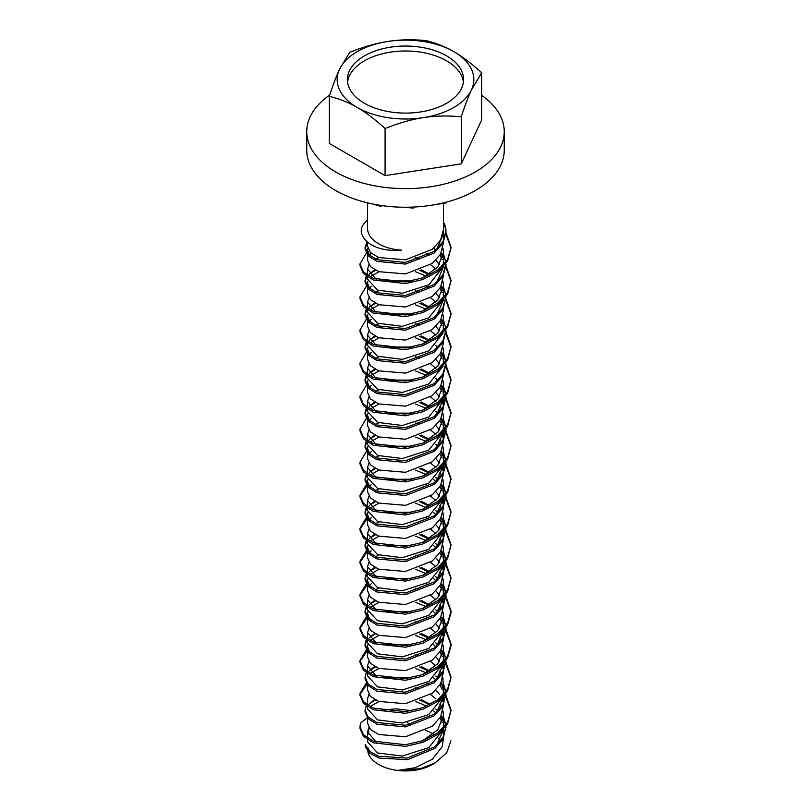 <?xml version="1.0" encoding="UTF-8"?>
<svg xmlns="http://www.w3.org/2000/svg" width="811" height="811" viewBox="0 0 811 811"><rect width="100%" height="100%" fill="white"/><g stroke="black" fill="none" stroke-linecap="round" stroke-linejoin="round"><path stroke-width="1.22" d="M443.455 692.543L444.428 693.638M445.107 694.459L445.857 695.443M445.938 695.544L451.048 710.132L447.601 722.246L437.758 732.85L423.007 740.636L405.581 744.721L373.344 741.183L363.44 734.725L359.952 726.707L360.642 723.057L359.983 727.518M359.952 726.697L359.952 728.349L363.429 736.358L373.313 742.825L405.551 746.373L422.977 742.298L437.737 734.523L447.601 723.919L451.048 710.162M451.038 710.994L445.857 697.085M445.685 696.852L444.428 695.291M443.455 659.485L444.428 660.58M445.107 661.401L445.857 662.374M445.938 662.486L451.048 677.104L447.591 689.218L437.727 699.822L422.957 707.597L405.53 711.663L373.313 708.104L363.419 701.647L359.952 693.638L366.248 683.095M410.133 677.935L383.187 677.935M366.967 684.22L359.983 694.459M359.952 693.638L359.952 695.291L363.419 703.289L373.303 709.757L405.52 713.315L422.947 709.25L437.717 701.474L447.591 690.881L451.048 677.104M451.038 677.935L445.857 664.027M445.685 663.793L444.428 662.232M443.455 626.427L444.428 627.511M445.107 628.343L445.857 629.316M445.938 629.427L451.048 644.046L447.591 656.16L437.717 666.764L422.947 674.539L405.52 678.604L373.303 675.046L363.419 668.578L359.952 660.57L366.248 650.037M366.967 649.51L367.545 649.124M410.133 644.877L383.187 644.867M366.967 651.162L359.983 661.401M359.952 660.57L359.952 662.232L363.44 670.251L373.334 676.709L405.561 680.257L422.977 676.171L437.737 668.406L447.601 657.802L451.048 645.678M451.038 644.867L445.857 630.968M445.685 630.735L444.428 629.174M443.455 593.368L444.428 594.453M445.107 595.284L445.857 596.257M445.938 596.369L451.048 610.967L447.591 623.091L437.737 633.695L422.977 641.471L405.551 645.546L373.334 641.998L363.44 635.54L359.952 627.542L366.248 616.978M366.967 616.451L367.545 616.066M410.133 611.818L383.187 611.808M366.967 618.104L359.983 628.343M359.952 627.511L359.952 629.174L363.429 637.182L373.313 643.64L405.53 647.198L422.957 643.123L437.727 635.358L447.591 624.754L451.048 612.629M451.038 611.808L445.857 597.91M445.685 597.677L444.428 596.105M443.455 560.31L444.428 561.394M445.107 562.226L445.857 563.199M445.938 563.31L451.048 577.919L447.591 590.043L437.727 600.647L422.957 608.422L405.53 612.487L373.313 608.929L363.429 602.472L359.952 594.473L366.248 583.92M366.967 583.393L367.545 583.008M410.133 578.75L383.187 578.75M366.967 585.045L359.983 595.284M359.952 596.115L363.419 604.114L373.303 610.582L405.51 614.14L422.936 610.075L437.717 602.309L447.581 591.706L451.048 577.929M451.038 578.75L445.857 564.851M445.685 564.618L444.428 563.047M443.455 527.251L444.428 528.336M445.107 529.167L445.857 530.141M445.938 530.252L451.048 544.87L447.581 556.995L437.717 567.599L422.936 575.364L405.51 579.429L373.303 575.871L363.419 569.403L359.952 561.405L366.248 550.851M366.967 550.334L367.545 549.949M410.133 545.691L383.187 545.691M366.967 551.987L359.983 562.226M359.952 561.394L359.952 563.047L363.409 571.045L373.283 577.513L405.49 581.082L422.916 577.027L437.697 569.251L447.581 558.657L451.048 544.87M451.038 545.691L445.857 531.793M445.685 531.56L444.428 529.988M443.455 494.183L444.428 495.278M445.107 496.109L445.857 497.082M445.938 497.194L451.048 511.812L447.581 523.947L437.697 534.55L422.916 542.316L405.48 546.371L373.283 542.802L363.409 536.335L359.952 528.336L366.248 517.793M366.967 517.276L367.545 516.891M410.133 512.633L383.187 512.633M366.967 518.928L359.983 529.167M359.952 528.336L359.952 529.988L363.399 537.977L373.263 544.445L405.459 548.033L422.896 543.968L437.687 536.203L447.571 525.609L451.048 511.812M451.038 512.633L445.857 498.735M445.685 498.501L444.428 496.93M443.303 463.476L443.455 461.094L444.428 462.219M445.107 463.051L445.857 464.024M445.938 464.135L451.048 478.764L447.571 490.898L437.687 501.502L422.896 509.257L405.459 513.312L373.263 509.734L363.399 503.266L359.952 495.257L366.248 484.735M366.967 484.218L367.545 483.832M410.133 479.575L383.187 479.575M366.967 485.87L359.983 496.109M359.952 496.91L363.389 504.908L373.242 511.376L405.439 514.975L422.876 510.92L437.676 503.155L447.571 492.561L451.048 478.754M451.038 479.575L445.857 465.676M445.685 465.443L444.428 463.872M443.455 428.066L444.428 429.161M445.107 429.992L445.857 430.965M445.938 431.077L451.048 445.715L447.56 457.85L437.676 468.454L422.876 476.209L405.429 480.264L373.242 476.665L363.389 470.198L359.952 462.189L366.248 451.676M366.967 451.159L367.545 450.774M410.133 446.516L383.187 446.516M359.952 462.219L359.952 463.872L363.409 471.87L373.283 478.328L405.48 481.906L422.906 477.851L437.697 470.076L447.581 459.482L451.048 445.695M451.038 446.516L445.857 432.618M445.685 432.385L444.428 430.813M443.455 395.008L444.428 396.103M445.107 396.934L445.857 397.907M445.938 398.019L451.048 412.627L447.581 424.761L437.697 435.375L422.916 443.141L405.48 447.196L373.283 443.627L363.419 437.159L359.952 429.161L366.248 418.618M366.967 418.101L367.545 417.716M410.133 413.458L383.187 413.458M359.952 429.161L359.952 430.813L363.409 438.812L373.273 445.269L405.47 448.848L422.906 444.793L437.697 437.028L447.581 426.424L451.048 412.627M451.038 413.458L445.857 399.559M445.685 399.326L444.428 397.755M445.938 364.96L451.048 379.568L447.581 391.703L437.697 402.317L422.906 410.082L405.47 414.137L373.283 410.569L363.409 404.101L359.952 396.103L366.248 385.56M366.967 385.043L367.545 384.647M410.133 380.4L383.187 380.4M359.952 396.103L359.952 397.755L363.409 405.743L373.273 412.211L405.459 415.79L422.896 411.735L437.687 403.969L447.581 393.365L451.048 379.568M451.038 380.4L445.857 366.501M445.938 331.892L451.048 346.51L447.581 358.655L437.687 369.258L422.906 377.024L405.459 381.079L373.273 377.5L363.409 371.043L359.952 363.044L366.248 352.501M366.967 351.984L367.545 351.589M410.133 347.341L383.187 347.341M359.952 363.044L359.952 364.697L363.409 372.685L373.263 379.142L405.449 382.741L422.886 378.686L437.687 370.911L447.571 360.307L451.048 346.51M451.038 347.341L445.857 333.443M445.938 298.833L451.048 313.451L447.571 325.596L437.687 336.2L422.896 343.965L405.449 348.02L373.273 344.442L363.409 337.984L359.952 329.986L366.248 319.443M366.967 318.926L367.545 318.53M410.133 314.283L383.187 314.283M359.952 329.986L359.952 331.638L363.409 339.627L373.263 346.084L405.439 349.683L422.876 345.628L437.676 337.863L447.571 327.249L451.048 313.451M451.038 314.283L445.857 300.384M445.938 265.775L451.048 280.393L447.571 292.538L437.676 303.152L422.886 310.907L405.439 314.962L373.263 311.383L363.409 304.916L359.952 296.927L366.248 286.384M366.967 285.867L367.545 285.472M410.133 281.224L383.197 281.224M359.952 296.927L359.952 298.58L363.429 306.599L373.324 313.046L405.561 316.604L422.987 312.529L437.737 304.754L447.591 294.17L451.048 280.393M451.038 281.224L445.857 267.326M445.938 232.716L451.048 247.335L447.591 259.439L437.737 270.043L422.987 277.818L405.561 281.893L373.324 278.345L363.429 271.878L359.952 263.869L366.248 253.326M366.967 252.799L367.545 252.414M359.952 263.869L359.952 265.521L363.429 273.53L373.313 279.988L405.551 283.546L422.977 279.481L437.727 271.695L447.591 261.112L451.048 247.335M451.038 248.166L445.857 234.267M374.611 269.759L369.36 274.169M367.545 276.977L367.545 279.227L377.602 290.166L402.438 293.237L428.867 284.742L442.948 267.154M443.303 265.126L443.455 252.566L437.798 266.991L422.501 277.991M442.796 257.634L441.093 253.225M442.958 248.166L443.455 252.566M376.294 279.45L367.545 269.1L368.904 264.69M375.523 259.135L378.93 257.634M371.195 253.225L369.36 255.222M367.545 255.201L367.545 260.29L370.445 266.626L378.696 271.665L405.561 273.936L432.375 263.362L440.576 254.188L443.455 242.357M367.545 202.862L367.545 228.327A37.955 21.917 0 0 0 401.546 250.123C370.1 252.92 355.37 234.734 363.44 224.434A45.548 26.297 0 0 1 367.545 219.994M367.545 242.266L367.545 246.169L370.434 252.505L378.666 257.533L405.51 259.824L432.334 249.271L440.566 240.097L443.455 229.645M443.353 231.632L443.455 233.629L436.744 249.251M369.674 255.637L367.545 250.163L367.819 248.166M371.195 286.283L369.36 288.28M367.545 288.26L367.545 293.349L370.424 299.664L378.625 304.703L405.449 307.004L432.304 296.471L440.555 287.287L443.455 275.426M439.532 264.69L435.882 260.29M428.958 254.836L426.211 253.225M433.703 248.166L435.801 250.082M439.957 255.222L442.157 259.632M443.455 266.697L436.754 282.309M369.684 288.696L367.545 283.221L367.819 281.224M371.205 276.166L378.93 271.756M374.611 302.817L369.36 307.227M367.545 310.035L367.545 312.286L377.561 323.204L402.337 326.306L428.806 317.831L442.948 300.212M443.303 298.184L443.455 285.624L437.798 300.05L422.49 311.049M442.796 290.693L441.093 286.283M429.577 274.169L421.152 269.759M415.536 257.634L419.692 259.054M430.55 264.7L435.872 269.1M442.958 281.224L443.455 285.624M376.314 312.519L367.545 302.158L368.904 297.749M375.523 292.193L378.93 290.693M374.611 335.876L369.36 340.285M367.545 343.094L367.545 345.344L377.571 356.272L402.378 359.364L428.826 350.879L442.948 333.27M443.303 331.243L443.455 318.693L437.778 333.139L422.48 344.117M442.796 323.751L441.093 319.341M429.566 307.227L421.142 302.817M415.536 290.693L419.692 292.112M430.55 297.749L435.882 302.158M442.958 314.283L443.455 318.693M376.334 345.587L367.545 335.217L368.904 330.817M375.523 325.252L378.93 323.751M371.195 319.341L369.36 321.338M367.545 326.397L370.414 332.723L378.625 337.751L405.439 340.062L432.283 329.55L440.535 320.375L443.455 309.934M439.532 297.749L435.872 293.349M428.958 287.895L426.211 286.283M411.866 280.9L381.799 280.941M415.526 271.756L426.211 276.166M439.957 288.28L442.157 292.69M443.455 299.746L436.754 315.367M369.684 321.754L367.545 316.28L367.819 314.283M371.195 309.224L378.93 304.814M371.205 352.4L369.36 354.397M367.545 354.377L367.545 359.466L370.455 365.812L378.707 370.84L405.581 373.111L432.395 362.517L440.596 353.343L443.455 342.891M439.532 330.817L435.872 326.407M411.866 313.958L381.799 313.999M415.536 304.814L426.211 309.224M439.957 321.338L442.157 325.748M369.674 354.812L367.545 349.338L367.819 347.341M371.195 342.283L378.93 337.873M374.611 368.934L369.36 373.344M367.545 378.423L377.612 389.351L402.428 392.412L428.857 383.927L442.948 366.329M443.303 364.301L443.455 351.751L437.778 366.187L422.48 377.176M442.796 356.81L441.103 352.4M429.566 340.285L421.142 335.876M415.526 323.751L419.692 325.17M430.55 330.807L435.872 335.217M442.958 347.341L443.455 351.751M376.334 378.646L367.545 368.275L368.904 363.875M375.523 358.31L378.93 356.81M374.611 401.992L369.36 406.402M367.545 409.21L367.545 411.461L377.612 422.409L402.449 425.471L428.867 416.976L442.948 399.387M443.303 397.36L443.455 384.809M442.796 389.868L441.103 385.468M429.566 373.344L421.142 368.934M415.526 356.81L419.692 358.229M430.55 363.865L435.872 368.275M442.958 380.4L443.455 384.779L437.788 399.235L422.47 410.234M376.334 411.704L367.545 401.354L368.904 396.934M375.523 391.368L378.93 389.868M371.205 385.468L369.36 387.465M367.545 387.425L367.545 392.524L370.445 398.86L378.696 403.898L405.571 406.169L432.375 395.596L440.576 386.431L443.455 374.601M439.532 363.875L435.872 359.466M411.866 347.017L381.799 347.057M415.536 337.873L426.211 342.283M439.957 354.397L442.157 358.807M369.674 387.871L367.545 382.397L367.819 380.4M371.195 375.341L378.93 370.931M371.205 418.527L369.36 420.524M367.545 420.483L367.545 425.582L370.424 431.898L378.636 436.936L405.459 439.238L432.314 428.695L440.566 419.52L443.455 407.659M442.796 403.99L442.157 401.992M439.532 396.934L435.872 392.524M411.866 380.075L381.799 380.116M415.536 370.931L426.211 375.341M439.957 387.465L442.157 391.865M443.455 398.85L436.754 414.543M369.664 420.919L367.545 415.465L367.819 413.458M371.195 408.399L378.93 403.99M374.611 435.051L369.36 439.461M367.545 442.269L367.545 444.519L377.561 455.447L402.337 458.539L428.816 450.075L442.948 432.445M443.303 430.418L443.455 417.868L437.788 432.304L422.47 443.303M442.796 422.926L441.103 418.527M429.566 406.402L421.152 401.992M430.55 396.924L435.872 401.333M439.957 406.402L441.093 408.399M442.958 413.458L443.455 417.868M376.334 444.763L367.545 434.392L368.904 429.992M375.523 424.427L378.919 422.926M374.611 468.109L369.36 472.519M367.545 475.327L367.545 477.578L377.571 488.506L402.357 491.588L428.826 483.123L442.948 465.514M442.796 455.985L441.103 451.585M437.707 446.516L435.872 444.529M429.566 439.461L421.152 435.051M415.516 422.926L419.692 424.346M430.55 429.982L435.872 434.392M439.957 439.461L441.093 441.458M442.958 446.516L443.455 450.926L437.778 465.372L422.44 476.371M376.334 477.821L367.545 467.45L368.904 463.051M375.523 457.485L378.919 455.985M371.205 451.585L369.36 453.582M367.545 453.542L367.545 458.641L370.424 464.956L378.646 470.005L405.47 472.296L432.314 461.763L440.555 452.599L443.455 442.147M442.796 437.048L442.157 435.051M439.532 429.992L435.872 425.582M411.866 413.134L381.799 413.174M415.536 403.99L426.211 408.399M439.957 420.524L442.157 424.923M443.455 431.908L436.764 447.591M369.664 453.978L367.545 448.513L367.819 446.516M371.195 441.458L378.93 437.048M371.195 484.643L369.36 486.641M367.545 486.6L367.545 491.699L370.434 498.025L378.676 503.073L405.53 505.344L432.354 494.791L440.576 485.617L443.455 473.776M442.796 470.106L442.157 468.109M439.532 463.051L435.872 458.641M411.866 446.192L381.799 446.232M415.536 437.048L426.211 441.458M439.957 453.582L442.157 457.992M443.455 464.967L436.774 480.639M369.664 487.036L367.545 481.572L367.819 479.575M371.195 474.516L378.93 470.106M374.611 501.168L369.36 505.577M367.545 508.385L367.545 510.636L377.591 521.574L402.398 524.646L428.847 516.171L442.948 498.572M443.303 496.535L443.455 483.985M442.796 489.043L441.093 484.643M437.707 479.575L435.872 477.588M429.566 472.519L421.142 468.109M430.55 463.051L435.872 467.45M439.957 472.519L441.093 474.506M442.958 479.575L443.455 484.035L437.758 498.461L422.419 509.44M376.324 510.879L367.545 500.499L368.904 496.109M375.523 490.543L378.919 489.043M374.611 534.236L369.36 538.636M367.545 541.444L367.545 543.705L377.551 554.612L402.357 557.715L428.847 549.229L442.948 531.631M443.303 529.593L443.455 517.043M442.796 522.112L441.093 517.702M437.707 512.633L435.872 510.646M429.566 505.577L421.142 501.168M430.55 496.109L435.872 500.509M439.957 505.577L441.103 507.564M442.958 512.633L443.455 516.992L437.798 531.469L422.419 542.498M376.314 543.928L367.545 533.587L368.904 529.167M375.523 523.602L378.93 522.102M371.195 517.702L369.36 519.699M367.545 524.737L370.404 531.063L378.615 536.112L405.449 538.423L432.354 527.849L440.586 518.645L443.455 508.183M442.796 503.165L442.157 501.168M439.532 496.109L435.872 491.699M428.958 486.245L426.211 484.643M411.866 479.25L381.799 479.291M415.526 470.106L426.211 474.516M433.713 479.575L435.801 481.491M439.957 486.641L442.157 491.05M443.455 498.025L436.764 513.698M369.664 520.094L367.545 514.63L367.819 512.633M371.205 507.574L378.919 503.165M371.195 550.76L369.36 552.757M367.545 552.717L367.545 557.816L370.424 564.142L378.646 569.18L405.459 571.471L432.324 560.938L440.566 551.744L443.455 539.893M442.796 536.223L442.157 534.226M439.532 529.167L435.872 524.768M428.958 519.304L426.211 517.702M411.866 512.309L381.799 512.349M415.516 503.165L426.211 507.574M433.713 512.633L435.801 514.549M439.957 519.699L442.157 524.109M443.455 531.083L436.764 546.756M369.664 553.153L367.545 547.709L367.819 545.702M371.205 540.633L378.919 536.223M374.611 567.294L369.36 571.694M367.545 574.502L367.545 576.763L377.551 587.671L402.337 590.773L428.806 582.308L442.948 564.689M443.303 562.652L443.455 550.101L437.788 564.537L422.43 575.546M442.796 555.17L441.093 550.76M437.707 545.691L435.882 543.694M429.566 538.636L421.152 534.226M430.55 529.167L435.872 533.577M439.957 538.636L441.103 540.633M442.958 545.691L443.455 550.101M376.294 576.986L367.545 566.625L368.904 562.226M375.523 556.66L378.93 555.16M374.611 600.353L369.36 604.753M367.545 607.561L367.545 609.821L377.571 620.739L402.378 623.831L428.826 615.356L442.948 597.748M443.303 595.71L443.455 583.16L437.778 597.606L422.44 608.605M442.796 588.228L441.093 583.819M437.707 578.75L435.872 576.753M429.577 571.694L421.152 567.284M415.536 555.17L419.703 556.579M430.55 562.226L435.872 566.636M439.957 571.694L441.103 573.691M442.958 578.75L443.455 583.16M376.284 610.034L367.545 599.684L368.904 595.284M375.523 589.719L378.93 588.218M371.195 583.819L369.36 585.816M367.545 585.785L367.545 590.874L370.434 597.2L378.656 602.249L405.49 604.53L432.334 593.987L440.566 584.812L443.455 572.951M442.796 569.281L442.157 567.284M439.532 562.226L435.872 557.826M428.958 552.362L426.211 550.76M411.876 545.367L381.799 545.408M415.516 536.223L426.211 540.633M433.713 545.691L435.801 547.607M439.957 552.757L442.157 557.157M443.455 564.142L436.774 579.814M369.664 586.211L367.545 580.747L367.819 578.76M371.205 573.691L378.919 569.281M367.545 618.844L367.545 623.933L370.445 630.269L378.686 635.317L405.541 637.578L432.364 627.015L440.576 617.84L443.455 606.01M442.796 602.35L442.157 600.353M439.532 595.284L435.872 590.884M428.958 585.42L426.211 583.819M411.876 578.425L381.799 578.476M415.516 569.281L426.211 573.691M433.703 578.75L435.801 580.666M439.957 585.816L442.157 590.215M443.455 597.2L436.774 612.873M369.674 619.28L367.545 613.805L367.819 611.818M371.205 606.75L378.919 602.34M374.611 633.411L369.36 637.811M367.545 640.619L367.545 642.88L377.591 653.808L402.418 656.89L428.857 648.394L442.948 630.806M443.303 628.768L443.455 616.218M442.796 621.287L441.093 616.877M437.707 611.808L435.872 609.811M429.577 604.753L421.152 600.353M415.536 588.228L419.703 589.638M430.55 595.284L435.872 599.694M439.957 604.753L441.103 606.75M442.958 611.808L443.455 616.248L437.768 630.674L422.45 641.663M376.294 643.103L367.545 632.742L368.904 628.343M374.611 666.47L369.36 670.869M367.545 673.677L367.545 675.938L377.591 686.866L402.438 689.948L428.867 681.443L442.948 663.864M443.303 661.827L443.455 649.276L437.788 663.722L422.45 674.722M442.796 654.335L441.093 649.935M437.707 644.877L435.872 642.87M429.577 637.811L421.152 633.411M415.536 621.287L419.703 622.696M430.55 628.343L435.872 632.752M439.957 637.811L441.103 639.808M442.958 644.867L443.455 649.276M376.304 676.161L367.545 665.811L368.904 661.401M367.545 651.902L367.545 657.001L370.424 663.317L378.646 668.355L405.51 670.646L432.364 660.073L440.576 650.898L443.455 639.068M442.796 635.408L442.157 633.411M439.532 628.343L435.872 623.943M428.958 618.479L426.211 616.877M411.876 611.484L381.799 611.535M415.526 602.35L426.211 606.75M433.703 611.808L435.801 613.724M439.957 618.874L442.157 623.274M443.455 630.259L436.774 645.931M369.674 652.338L367.545 646.864L367.819 644.877M371.205 639.808L378.93 635.398M367.545 684.96L367.545 690.06L370.424 696.375L378.646 701.414L405.47 703.715L432.324 693.172L440.566 683.987L443.455 672.126M442.796 668.467L442.157 666.47M439.532 661.401L435.882 657.001M428.958 651.537L426.211 649.935M411.876 644.552L381.799 644.593M415.526 635.408L426.211 639.808M433.703 644.867L435.801 646.793M439.957 651.932L442.157 656.332M443.455 663.347L436.764 679M371.205 672.866L378.93 668.457M374.611 699.528L369.36 703.938M367.545 706.736L367.545 708.996L377.571 719.915L402.357 723.006L428.816 714.532L442.948 696.923M443.303 694.885L442.958 677.935M442.796 687.393L441.093 682.994M437.707 677.935L435.872 675.938M429.566 670.869L421.142 666.47M415.536 654.345L419.692 655.754M430.55 661.401L435.872 665.811M439.957 670.869L441.093 672.866M367.545 705.094L367.545 698.869L368.904 694.459M415.536 687.404L419.692 688.813M430.55 694.459L435.882 698.869M439.957 703.928L441.093 705.925M442.958 710.994L443.455 715.393L437.768 729.849L422.44 740.838M376.334 742.288L367.545 731.927L368.904 727.518M368.964 727.609L367.93 734.29M367.545 741.913L377.612 752.993L402.418 756.065L428.847 747.58L442.948 729.981M443.303 727.943L443.455 725.51M442.796 720.462L441.103 716.052M437.707 710.994L435.872 708.996M429.566 703.928L421.142 699.528M367.545 723.138L370.455 729.464L378.696 734.492L405.551 736.763L432.364 726.19L440.586 717.005L443.455 705.185M442.796 701.525L442.157 699.528M439.532 694.459L435.872 690.049M428.958 684.596L426.211 682.994M411.876 677.611L381.799 677.651M415.536 668.467L426.211 672.866M433.703 677.935L435.801 679.851M439.957 684.991L442.157 689.391M443.455 696.375L436.764 712.068M371.195 705.925L378.93 701.515M367.545 242.783L365.102 248.166M443.455 222.305A40.438 23.347 180 0 1 445.797 228.367L445.938 230.811L442.847 241.83L434.057 251.481L405.419 262.429L376.872 259.702L368.133 254.198L365.062 247.335L365.062 248.997L368.123 255.85L376.872 261.355L405.449 264.082L434.057 253.133L442.836 243.493L445.938 232.493M445.918 231.632L445.34 227.546M365.062 247.335L367.008 241.82M375.523 270.256L369.674 273.753M366.967 276.581L365.102 281.224M365.062 282.056L368.143 288.929L376.912 294.423L405.52 297.13L434.108 286.151L442.867 276.51L445.938 265.511L445.938 263.869L442.857 274.878L434.078 284.529L405.459 295.488L376.882 292.771L368.133 287.266L365.062 280.393L366.248 276.064M443.455 253.965L445.857 262.065M366.967 274.929L367.545 274.189M375.523 303.314L369.684 306.811M366.967 309.64L365.102 314.283M445.938 296.674L442.836 307.967L434.047 317.608L405.429 328.546L376.872 325.819L368.123 320.315L365.062 313.441L365.062 315.114L368.143 321.987L376.922 327.492L405.53 330.189L434.108 319.21L442.867 309.569L445.938 296.927M428.958 274.554L419.692 270.337M443.455 287.023L445.857 295.123M365.062 313.441L366.248 309.123M366.967 307.987L367.545 307.247M375.523 336.372L369.684 339.87M366.967 342.698L365.102 347.341M365.062 346.52L365.062 348.172L368.153 355.056L376.933 360.55L405.561 363.247L434.128 352.258L442.867 342.627L445.938 331.638L445.938 329.986L442.867 340.965L434.108 350.616L405.52 361.594L376.922 358.898L368.143 353.393L365.062 346.52L366.248 342.181M428.958 307.612L419.692 303.395M443.455 320.081L445.857 328.181M366.967 341.046L367.545 340.306M375.523 369.431L369.674 372.938M366.967 375.767L365.102 380.4M365.062 379.578L365.062 381.231L368.133 388.084L376.882 393.588L405.449 396.315L434.067 385.357L442.857 375.716L445.938 364.697L445.938 363.044L442.867 374.033L434.118 383.674L405.541 394.653L376.933 391.956L368.143 386.452L365.062 379.578L366.248 375.24M445.918 363.875L445.857 362.892M445.685 361.473L443.455 354.802M436.754 346.256L435.801 345.425M428.958 340.671L419.692 336.453M443.455 353.15L445.857 361.24M366.967 374.104L367.545 373.364M375.523 402.489L369.664 406.007M366.967 408.825L365.102 413.458M365.062 412.637L365.062 414.289L368.133 421.152L376.892 426.657L405.47 429.374L434.078 418.405L442.857 408.764L445.938 397.755L445.938 396.103L442.877 407.081L434.138 416.712L405.571 427.711L376.943 425.025L368.153 419.52L365.062 412.637L366.248 408.298M445.918 396.934L445.857 395.95M445.685 394.531L443.455 387.851M436.754 379.315L435.801 378.484M428.958 373.729L419.692 369.512M443.455 386.208L445.857 394.298M366.967 407.163L367.545 406.433M375.523 435.548L369.654 439.065M366.967 441.883L365.102 446.516M445.938 428.907L442.847 440.18L434.057 449.831L405.449 460.78L376.872 458.053L368.133 452.558L365.062 445.695L365.062 447.348L368.133 454.211L376.902 459.715L405.49 462.432L434.078 451.463L442.857 441.833L445.938 430.834M445.918 429.992L445.857 429.009M445.685 427.6L443.455 420.909M436.744 412.373L435.801 411.542M428.958 406.787L419.692 402.58M443.455 419.267L445.857 427.356M365.062 445.695L366.248 441.356M366.967 440.231L367.545 439.491M375.523 468.606L369.654 472.124M366.967 474.942L365.102 479.575M445.938 461.966L442.857 473.229L434.078 482.88L405.48 493.838L376.892 491.121L368.133 485.617L365.062 478.754L365.062 480.406L368.164 487.299L376.953 492.804L405.581 495.48L434.149 484.471L442.887 474.82L445.938 463.821M445.918 463.051L445.857 462.077M445.685 460.658L443.455 453.967M436.744 445.432L435.801 444.6M428.958 439.846L419.692 435.629M443.455 452.325L445.857 460.415M365.062 478.754L366.248 474.415M366.967 473.289L367.545 472.549M375.523 501.664L369.664 505.182M366.967 508L365.102 512.633M365.062 511.812L365.062 513.464L368.143 520.338L376.933 525.852L405.551 528.539L434.118 517.56L442.867 507.919L445.938 496.93L445.938 495.278L442.857 506.287L434.088 515.928L405.5 526.897L376.902 524.18L368.143 518.685L365.062 511.812L366.248 507.473M445.918 496.109L445.857 495.136M445.685 493.717L443.455 487.026M436.754 478.5L435.801 477.659M428.958 472.914L419.682 468.687M443.455 485.383L445.857 493.473M366.967 506.348L367.545 505.608M375.523 534.723L369.664 538.24M366.967 541.059L365.102 545.691M445.938 528.083L442.897 539.285L434.159 548.935L405.591 559.945L376.953 557.258L368.164 551.764L365.062 544.891L365.062 546.523L368.133 553.386L376.872 558.891L405.429 561.607L434.067 550.659L442.847 541.008L445.938 528.336M445.918 529.167L445.857 528.194M445.685 526.775L443.455 520.084M436.774 511.579L435.801 510.717M428.958 505.973L419.692 501.745M443.455 518.442L445.857 526.532M365.062 544.891L366.248 540.532M366.967 539.406L367.545 538.666M375.523 567.791L369.664 571.289M366.967 574.117L365.102 578.75M365.062 577.929L365.062 579.581L368.133 586.444L376.892 591.959L405.47 594.666L434.078 583.707L442.857 574.056L445.938 563.047L445.938 561.405L442.867 572.384L434.118 582.014L405.551 593.003L376.933 590.307L368.143 584.812L365.062 577.929L366.248 573.59M445.918 562.226L445.857 561.253M445.685 559.833L443.455 553.153M436.794 544.647L435.801 543.775M428.958 539.031L419.692 534.804M443.455 551.5L445.857 559.59M366.967 572.465L367.545 571.725M375.523 600.85L369.674 604.347M366.967 607.175L365.102 611.808M365.062 612.629L368.133 619.503L376.882 625.007L405.459 627.724L434.057 616.776L442.847 607.135L445.938 596.146M445.918 595.284L445.857 594.311M445.685 592.892L443.455 586.211M436.794 577.716L435.791 576.834M428.958 572.09L419.692 567.862M443.455 584.559L445.857 592.659M445.938 594.199L442.867 605.452L434.078 615.113L405.429 626.082L376.851 623.335L368.113 617.83L365.062 610.967L366.248 606.648M366.967 605.523L367.545 604.793M375.523 633.908L369.674 637.405M366.967 640.234L365.102 644.867M445.938 627.258L442.857 638.521L434.078 648.171L405.47 659.13L376.892 656.413L368.133 650.909L365.062 644.046L365.062 645.698L368.153 652.591L376.933 658.086L405.551 660.772L434.128 649.783L442.877 640.132L445.938 629.133M445.918 628.343L445.857 627.369M445.685 625.95L443.455 619.269M436.784 610.764L435.791 609.892M428.958 605.148L419.703 600.921M443.455 617.617L445.857 625.717M365.062 644.046L366.248 639.707M366.967 638.581L367.545 637.851M375.523 666.956L369.684 670.454M445.938 660.316L442.847 671.609L434.067 681.24L405.459 692.188L376.882 689.472L368.133 683.967L365.062 677.094L365.062 678.756L368.143 685.64L376.933 691.144L405.541 693.831L434.118 682.852L442.867 673.211L445.938 660.58M445.918 661.401L445.857 660.428M445.685 659.008L443.455 652.328M436.784 643.822L435.791 642.951M428.958 638.206L419.703 633.989M443.455 650.675L445.857 658.775M365.062 677.094L366.248 672.765M366.967 671.64L367.545 670.91M375.523 700.025L369.684 703.512M445.938 693.375L442.877 704.597L434.128 714.248L405.551 725.237L376.943 722.55L368.153 717.046L365.062 710.172L365.062 711.815L368.133 718.688L376.882 724.182L405.5 726.899L434.108 715.91L442.867 706.269L445.938 693.638M445.918 694.459L445.857 693.486M445.685 692.067L443.455 685.386M436.764 676.861L435.801 676.009M428.958 671.265L419.703 667.047M443.455 683.734L445.857 691.834M365.062 710.172L366.248 705.834M366.967 704.698L367.545 703.968M443.455 716.792L445.857 724.892M445.938 726.443L442.999 737.442L434.615 746.931L406.97 758.092L378.484 756.187L369.177 751.098L365.163 744.478L365.274 746.738L369.684 753.186L379.193 758.072L407.568 759.654L434.808 748.441L443.049 739.003L445.938 726.697M445.918 727.518L445.857 726.544M445.685 725.125L443.455 718.445M436.754 709.909L435.801 709.067M428.958 704.323L419.703 700.106M415.536 701.525L426.211 705.925M433.703 710.994L435.801 712.91M439.957 718.049L442.157 722.449M443.455 729.434L436.754 745.127M369.674 751.513L367.667 747.387L367.809 749.739M367.951 751.544L368.032 752.537A37.955 21.917 0 0 0 397.664 770.45L415.323 767.703L432.344 759.268L442.167 746.698L443.455 738.243M411.866 710.669L395.677 708.834L380.339 710.375M348.183 196.657L351.467 197.955M373.09 204.078L381.119 206.481L381.119 205.477M403.817 207.231L413.711 208.123L413.711 207.048M437.484 204.169L445.31 203.237L445.31 202.405M471.333 192.724L472.103 192.319M329.702 95.09A98.749 57.013 0 0 0 306.751 131.635A98.749 57.013 0 0 0 405.5 188.649A98.749 57.013 0 0 0 504.249 131.635A98.749 57.013 0 0 0 481.704 95.374M306.751 131.635L306.751 150.228A98.749 57.013 0 0 0 405.5 207.241A98.749 57.013 0 0 0 504.249 150.228L504.249 131.635M446.567 55.858A58.078 33.525 0 0 0 383.279 48.589A58.078 33.525 0 0 0 347.422 79.569A58.078 33.525 0 0 0 405.5 113.094A58.078 33.525 0 0 0 463.578 79.569A58.078 33.525 0 0 0 446.567 55.858M463.416 82.043A58.078 33.525 0 0 0 446.567 60.815A58.078 33.525 0 0 0 385.276 53.09A58.078 33.525 0 0 0 347.584 82.043M445.797 228.367L443.455 224.546M435.213 762.847L432.344 764.499A37.955 21.917 0 0 1 397.664 770.45L420.615 768.656L435.213 762.847L446.76 752.74L450.916 740.767M409.332 724.639L407.304 722.368M367.302 717.725L360.642 723.057M440.353 740.331A37.955 21.917 0 0 0 438.873 738.568M433.419 734.158A37.955 21.917 0 0 0 425.694 730.447M387.82 41.462A68.327 39.445 0 0 0 339.505 69.351A68.327 39.445 0 0 0 357.185 107.457A68.327 39.445 0 0 0 423.18 117.666A68.327 39.445 0 0 0 471.495 89.778A68.327 39.445 0 0 0 453.815 51.671A68.327 39.445 0 0 0 387.82 41.462C376.517 43.115 363.815 46.744 349.713 52.34L339.505 69.351C336.474 75.788 333.068 84.78 329.296 96.337C339.616 98.881 348.912 102.581 357.185 107.457C365.457 112.141 374.763 119.166 385.083 128.543C399.184 122.948 411.887 119.318 423.18 117.666C434.483 115.821 447.185 115.517 461.287 116.754C465.068 105.197 468.464 96.205 471.495 89.778L481.704 72.757C471.384 63.38 462.088 56.354 453.815 51.671C445.543 46.795 436.237 43.095 425.917 40.55C411.816 39.313 399.113 39.617 387.82 41.462M329.296 96.337L329.296 143.425L385.083 175.632L461.287 163.842L481.704 119.846L481.704 72.757M385.083 175.632L385.083 128.543M461.287 163.842L461.287 116.754M381.119 206.481L381.555 205.538M451.048 645.698L451.048 644.046M451.048 612.64L451.048 610.987M359.952 596.105L359.952 594.453M359.952 496.93L359.952 495.278M367.545 269.1L367.545 275.324M367.545 250.163L367.545 253.539M443.455 203.5L443.455 229.635M443.455 233.629L443.455 240.705M367.545 283.221L367.545 286.597M367.545 302.158L367.545 308.383M367.545 335.217L367.545 341.441M367.545 316.28L367.545 319.656M367.545 321.318L367.545 326.407M443.455 308.484L443.455 309.873M367.545 349.338L367.545 352.724M443.455 341.543L443.455 342.941M367.545 368.275L367.545 374.5M367.545 376.152L367.545 378.402M367.545 401.333L367.545 407.558M367.545 382.397L367.545 385.783M367.545 415.455L367.545 418.841M443.455 398.931L443.455 406.007M367.545 434.392L367.545 440.616M367.545 467.45L367.545 473.675M443.455 450.926L443.455 461.053M367.545 448.513L367.545 451.899M443.455 431.989L443.455 439.065M443.455 440.718L443.455 442.117M367.545 481.572L367.545 484.958M443.455 465.048L443.455 472.124M367.545 500.509L367.545 506.733M367.545 533.567L367.545 539.791M367.545 514.63L367.545 518.016M367.545 519.658L367.545 524.758M443.455 498.106L443.455 505.182M443.455 506.834L443.455 508.233M367.545 547.689L367.545 551.074M443.455 531.164L443.455 538.24M367.545 566.625L367.545 572.85M367.545 599.684L367.545 605.908M367.545 580.747L367.545 584.133M443.455 564.223L443.455 571.299M367.545 613.805L367.545 617.191M443.455 597.281L443.455 604.357M367.545 632.752L367.545 638.967M367.545 665.811L367.545 672.025M367.545 646.864L367.545 650.25M443.455 630.34L443.455 637.426M443.455 663.398L443.455 670.484M367.545 731.927L367.545 738.152M367.545 739.794L367.545 742.055M443.455 715.393L443.455 725.521M367.545 718.019L367.545 723.118M443.455 696.456L443.455 703.542M445.938 230.811L445.938 232.463M365.062 280.393L365.062 282.046M445.938 429.161L445.938 430.813M445.938 462.219L445.938 463.872M365.062 610.987L365.062 612.64M445.938 594.453L445.938 596.105M445.938 627.511L445.938 629.174M443.455 729.515L443.455 736.591"/></g></svg>
